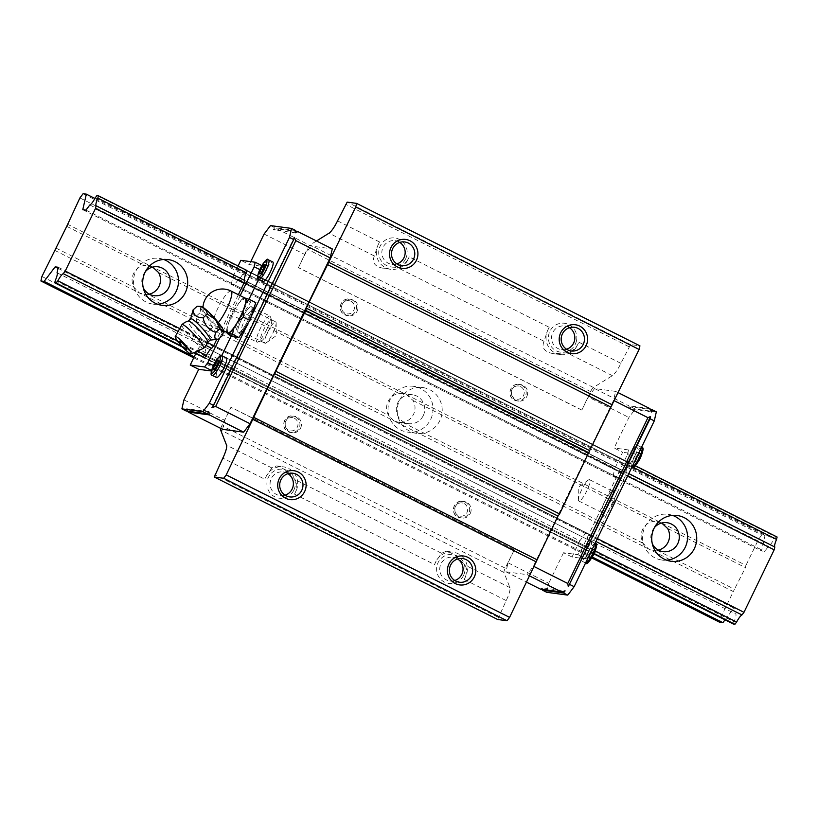 <?xml version="1.0" encoding="UTF-8"?>
<svg xmlns="http://www.w3.org/2000/svg" width="818" height="818" viewBox="0 0 818 818"><rect width="100%" height="100%" fill="white"/><g stroke="black" fill="none" stroke-linecap="round" stroke-linejoin="round"><path stroke-width="0.61" stroke-dasharray="4.09 3.07" d="M163.6 259.459A23.078 22.495 97.6 0 0 159.081 258.355A23.078 22.495 97.6 0 0 135.86 271.106A23.078 22.495 97.6 0 0 152.946 304.112A23.078 22.495 97.6 0 0 157.598 304.235M152.69 267.087L147.864 265.431L144.53 265.482A14.581 14.203 97.6 0 0 133.988 287.302L139.428 292.946L393.949 420.922L398.509 422.303L402.579 422.344A14.581 14.203 97.6 0 0 413.121 400.534L406.607 394.736L402.384 393.407L399.051 393.458A14.581 14.203 97.6 0 0 388.509 415.278L393.949 420.922L648.47 548.888L653.03 550.269L657.099 550.32A14.581 14.203 97.6 0 0 658.378 550.085M145.41 271.607A14.581 14.203 97.6 0 0 143.242 287.721M672.652 515.412A23.078 22.495 97.6 0 0 668.122 514.307A23.078 22.495 97.6 0 0 644.901 527.048A23.078 22.495 97.6 0 0 661.987 560.054A23.078 22.495 97.6 0 0 666.639 560.177M661.731 523.039L656.905 521.373L653.572 521.424A14.581 14.203 97.6 0 0 643.03 543.244L648.47 548.888L733.306 591.547L720.658 617.733L719.625 622.242M654.451 527.549A14.581 14.203 97.6 0 0 652.283 543.663M430.687 419.337A23.078 22.495 97.6 0 0 413.601 386.331A23.078 22.495 97.6 0 0 390.38 399.072A23.078 22.495 97.6 0 0 407.466 432.078A23.078 22.495 97.6 0 0 430.687 419.337M399.562 400.309A23.078 22.495 -82.4 0 1 422.783 387.558A23.078 22.495 -82.4 0 1 439.859 420.564A23.078 22.495 -82.4 0 1 416.638 433.315A23.078 22.495 -82.4 0 1 399.562 400.309M423.264 415.605A14.581 14.203 97.6 0 0 412.476 394.757A14.581 14.203 97.6 0 0 397.804 402.804A14.581 14.203 97.6 0 0 408.591 423.652A14.581 14.203 97.6 0 0 423.264 415.605M402.579 422.344L643.03 543.244M54.581 250.288L139.428 292.946L143.988 294.327L148.058 294.378L388.509 415.278M413.121 400.534L653.572 521.424M67.24 224.112L745.965 565.371L745.454 567.62L733.306 591.547M158.6 272.558L399.051 393.458M667.641 528.5L745.454 567.62M148.058 294.378A14.581 14.203 97.6 0 0 149.336 294.143M657.099 550.32L734.901 589.441M56.176 248.181L133.988 287.302M181.381 345.973L194.316 352.476M585.535 547.119L203.754 355.165A10.01 2.127 -63.3 0 0 205.522 347.415L206.78 341.934L203.61 341.505L198.028 348.887L579.819 540.851L585.391 533.469L588.561 533.898L587.304 539.379A10.01 2.127 116.7 0 1 585.535 547.119L585.003 549.451L204.664 357.681L594.216 553.551M182.271 346.955L193.754 352.732M585.003 549.451L594.011 553.97M177.486 340.942L197.537 351.024M586.445 549.645L588.132 547.406L206.351 355.452L595.289 551.005M178.119 331.433L206.044 345.472M588.132 547.406A10.01 2.127 116.7 0 1 593.51 540.289L595.964 541.526M179.704 328.601L207.588 342.619M593.51 540.289L595.494 537.661L213.713 345.697L597.375 538.602M595.494 537.661L625.709 475.176L243.917 283.212L627.58 476.117M625.709 475.176L626.343 472.364L244.562 280.4L628.797 473.591M626.343 472.364A10.01 2.127 116.7 0 1 628.081 464.757L632.948 467.201M628.081 464.757L628.633 462.374L627.191 462.18L625.545 464.358A10.01 2.127 116.7 0 1 620.075 471.597L616.189 476.73L613.03 476.311L231.249 284.347L234.408 284.776L238.283 279.644A10.01 2.127 -63.3 0 0 243.764 272.394L245.41 270.216L246.842 270.41L635.422 465.79M777.1 537.017L775.668 536.833L774.022 539.001A10.01 2.127 116.7 0 1 768.542 546.25L764.666 551.383L761.497 550.954L765.055 535.401L761.814 534.972L758.623 539.185L745.965 565.371M96.943 195.563L775.668 536.833M95.297 197.741L774.022 539.001M89.816 204.991L768.542 546.25M85.941 210.124L764.666 551.383M82.771 209.694L761.497 550.954M94.908 198.457L765.055 535.401M83.088 193.713L761.814 534.972M79.898 197.925L758.623 539.185M66.728 226.361L144.53 265.482M41.933 276.474L720.658 617.733M193.723 357.814L591.833 557.988M194.183 356.852L592.385 557.068M725.004 619.84L733.869 608.122L737.028 608.541L735.781 614.032A10.01 2.127 116.7 0 1 734.012 621.772L733.48 624.093M58.068 268.324L733.869 608.122M58.303 267.281L737.028 608.541M57.055 272.772L735.781 614.032M55.287 280.513L734.012 621.772M285.083 495.187A11.943 11.646 -82.4 0 1 271.29 478.54A11.943 11.646 -82.4 0 1 287.977 473.663M293.856 490.105A14.581 14.203 97.6 0 0 287.455 470.616A14.581 14.203 97.6 0 0 267.292 480.473A14.581 14.203 97.6 0 0 293.856 490.105M454.767 580.504A11.943 11.646 -82.4 0 1 440.963 563.847A11.943 11.646 -82.4 0 1 457.651 558.98M463.54 575.412A14.581 14.203 97.6 0 0 457.139 555.923A14.581 14.203 97.6 0 0 438.09 562.62A14.581 14.203 97.6 0 0 461.751 578.244A14.581 14.203 97.6 0 0 463.54 575.412M566.567 349.235A11.943 11.646 -82.4 0 1 552.764 332.589A11.943 11.646 -82.4 0 1 569.451 327.721M576.445 340.983A14.581 14.203 -82.4 0 1 556.281 350.84A14.581 14.203 -82.4 0 1 549.88 331.351A14.581 14.203 -82.4 0 1 576.445 340.983M396.883 263.928A11.943 11.646 -82.4 0 1 383.08 247.271A11.943 11.646 -82.4 0 1 399.767 242.404M405.656 258.836A14.581 14.203 97.6 0 0 381.996 243.212A14.581 14.203 97.6 0 0 386.597 265.533A14.581 14.203 97.6 0 0 405.656 258.836M635.105 455.462A10.931 2.321 -63.3 0 0 637.59 445.37A10.931 2.321 -63.3 0 0 630.249 454.818A10.931 2.321 -63.3 0 0 627.774 464.91A10.931 2.321 -63.3 0 0 635.105 455.462M262.956 281.484A10.931 2.321 116.7 0 1 265.441 271.392A10.931 2.321 116.7 0 1 272.783 261.944M588.704 551.465A10.931 2.321 -63.3 0 0 591.189 541.373A10.931 2.321 -63.3 0 0 583.847 550.811A10.931 2.321 -63.3 0 0 581.363 560.903A10.931 2.321 -63.3 0 0 588.704 551.465M216.545 377.476A10.931 2.321 116.7 0 1 219.03 367.384A10.931 2.321 116.7 0 1 226.371 357.947M581.567 490.013A11.943 2.536 -63.3 0 0 578.398 499.829A11.943 2.536 -63.3 0 0 578.858 501.045A11.943 2.536 -63.3 0 0 586.874 490.728A11.943 2.536 -63.3 0 0 589.594 479.696A11.943 2.536 -63.3 0 0 588.336 480.054A11.943 2.536 -63.3 0 0 581.567 490.013M610.034 502.364A11.943 2.536 -63.3 0 0 612.743 491.342A11.943 2.536 -63.3 0 0 612.12 491.342A11.943 2.536 -63.3 0 0 604.727 501.659A11.943 2.536 -63.3 0 0 601.649 512.18A11.943 2.536 -63.3 0 0 602.007 512.681A11.943 2.536 -63.3 0 0 610.034 502.364M612.917 503.602A14.581 3.098 -63.3 0 0 615.463 490.156A14.581 3.098 -63.3 0 0 606.435 502.733A14.581 3.098 -63.3 0 0 602.682 515.575A14.581 3.098 -63.3 0 0 612.917 503.602M249.817 321.249A11.943 2.536 -63.3 0 0 252.885 310.728A11.943 2.536 -63.3 0 0 252.527 310.216A11.943 2.536 -63.3 0 0 244.5 320.533A11.943 2.536 -63.3 0 0 241.791 331.566A11.943 2.536 -63.3 0 0 242.414 331.556A11.943 2.536 -63.3 0 0 249.817 321.249M241.617 319.306A14.581 3.098 116.7 0 1 251.852 307.333A14.581 3.098 116.7 0 1 248.099 320.175A14.581 3.098 116.7 0 1 239.071 332.752A14.581 3.098 116.7 0 1 241.617 319.306A14.581 3.098 -63.3 0 0 238.314 332.762A14.581 3.098 -63.3 0 0 248.099 320.175A14.581 3.098 -63.3 0 0 251.412 306.719A14.581 3.098 -63.3 0 0 241.617 319.306M272.967 332.895A11.943 2.536 -63.3 0 0 276.136 323.079A11.943 2.536 -63.3 0 0 275.676 321.863A11.943 2.536 -63.3 0 0 267.66 332.18A11.943 2.536 -63.3 0 0 264.95 343.212A11.943 2.536 -63.3 0 0 266.198 342.854A11.943 2.536 -63.3 0 0 272.967 332.895M357.129 311.188A8.333 8.119 97.6 0 0 350.963 299.265A8.333 8.119 97.6 0 0 342.578 303.867A8.333 8.119 97.6 0 0 348.744 315.789A8.333 8.119 97.6 0 0 357.129 311.188M526.812 396.505A8.333 8.119 97.6 0 0 520.647 384.583A8.333 8.119 97.6 0 0 512.262 389.184A8.333 8.119 97.6 0 0 518.428 401.106A8.333 8.119 97.6 0 0 526.812 396.505M300.595 428.121A8.333 8.119 97.6 0 0 294.429 416.209A8.333 8.119 97.6 0 0 286.044 420.81A8.333 8.119 97.6 0 0 292.22 432.722A8.333 8.119 97.6 0 0 300.595 428.121M470.278 513.438A8.333 8.119 97.6 0 0 464.113 501.526A8.333 8.119 97.6 0 0 455.728 506.127A8.333 8.119 97.6 0 0 461.894 518.039A8.333 8.119 97.6 0 0 470.278 513.438M649.983 408.652L628.93 405.83L629.461 409L651.588 411.975M629.461 409L631.056 406.894L650.392 409.491M529.624 575.944L527.027 574.645L533.408 566.209L613.561 400.391L615.627 391.372L618.214 392.681M613.561 400.391L614.308 400.769M615.627 391.372L594.574 388.55L628.93 405.83M631.056 406.894L635.289 409.031L628.919 417.466L614.154 448.008L622.631 452.272L614.829 468.417L233.048 276.464L231.249 284.347M594.574 388.55L588.193 396.986L628.919 417.466M295.779 230.553L274.725 227.731L273.13 229.838L295.257 232.813M273.13 229.838L276.842 228.795L295.605 231.32M276.842 228.795L311.198 246.075L332.261 248.897M270.482 225.594L274.725 227.731M264.102 234.04L304.828 254.51L311.198 246.075M187.843 411.229L186.647 408.744L208.774 411.71M186.647 408.744L186.126 410.994M183.948 399.849L224.664 420.319L230.993 407.241L514.358 549.716L508.039 562.794L505.974 571.813L526.598 582.191M222.608 429.338L224.664 420.319M542.631 589.4L542.968 587.907L540.34 589.093M542.968 587.907L565.105 590.872M508.039 562.794L548.755 583.275L546.7 592.293M505.974 571.813L527.027 574.645M533.408 566.209L534.144 566.577M211.964 407.497L294.235 237.322M217.22 370.769L219.95 366.495L221.433 362.047L220.185 361.873L217.455 366.157L215.972 370.605L217.22 370.769L214.459 369.388M217.189 365.104L219.95 366.495M218.682 360.656L221.433 362.047M218.549 361.055L220.185 361.873M216.75 365.799L217.455 366.157M213.212 369.215L215.972 370.605M263.621 274.776L266.351 270.492L267.844 266.044L266.596 265.881L263.866 270.165L262.374 274.603L263.621 274.776L260.87 273.386M263.601 269.112L266.351 270.492M265.083 264.664L267.844 266.044M264.95 265.052L266.596 265.881M263.151 269.807L263.866 270.165M259.623 273.222L262.374 274.603M586.301 556.802L587.784 552.355L590.514 548.08L591.762 548.244L590.279 552.692L587.549 556.966L586.301 556.802L589.052 558.193L590.299 558.357L593.04 554.072L594.522 549.635L593.275 549.461L590.545 553.745L589.052 558.193M590.545 553.745L587.784 552.355M593.275 549.461L590.514 548.08M594.522 549.635L591.762 548.244M593.04 554.072L590.279 552.692M590.299 558.357L587.549 556.966M632.703 460.81L634.195 456.362L636.925 452.078L638.173 452.252L636.68 456.7L633.95 460.974L632.703 460.81L636.711 462.364L639.441 458.08L640.923 453.632L639.686 453.469L636.946 457.743L635.463 462.19M636.946 457.743L634.195 456.362M639.686 453.469L636.925 452.078M640.923 453.632L638.173 452.252M639.441 458.08L636.68 456.7M636.711 462.364L633.95 460.974M613.03 476.311L614.829 468.417M587.304 539.379L205.522 347.415M588.561 533.898L206.78 341.934M585.391 533.469L203.61 341.505M616.189 476.73L234.408 284.776M620.075 471.597L238.283 279.644M625.545 464.358L243.764 272.394M627.191 462.18L245.41 270.216M628.633 462.374L246.842 270.41M238.365 294.715L216.882 339.153M203.222 357.486L203.754 355.165M579.819 540.851L572.007 556.997L586.373 558.919L589.553 554.706L635.964 458.714L636.997 454.205L622.631 452.272M233.048 276.464L238.099 266.014M250.758 261.648L249.337 264.582L240.85 260.318M588.193 396.986L581.864 410.074L298.498 267.598L304.828 254.51M572.007 556.997L563.52 552.733L577.886 554.655L581.077 550.442L589.553 554.706M577.886 554.655L586.373 558.919M581.077 550.442L627.478 454.44L635.964 458.714M627.478 454.44L628.51 449.931L636.997 454.205M628.51 449.931L614.154 448.008M249.337 264.582L263.693 266.504L261.872 265.584M263.693 266.504L262.67 271.014L259.807 269.572M240.216 295.646L219.745 337.977M221.729 355.687L216.259 367.016L213.396 365.574M262.67 271.014L258.652 279.306M249.009 299.265L231.443 335.605M216.259 367.016L213.069 371.229L211.576 370.482M213.069 371.229L211.443 371.014M195.707 353.703L198.028 348.887M250.922 317.179L247.864 323.509M656.343 411.853L635.289 409.031M563.52 552.733L548.755 583.275M581.864 410.074L590.576 391.577A4.857 1.033 116.7 0 1 593.418 387.466L612.385 375.656A14.581 3.098 -63.3 0 0 620.903 363.335L630.535 344.593L639.932 345.85M497.651 619.492L506.199 600.596A14.581 3.098 -63.3 0 0 509.911 587.631L503.98 572.477A4.857 1.033 116.7 0 1 505.217 568.152L514.358 549.716M220.778 428.417A4.857 1.033 116.7 0 1 221.852 425.677L230.993 407.241M298.498 267.598L307.21 249.101A4.857 1.033 116.7 0 1 310.053 244.991L316.494 240.973M553.479 353.683L560.35 354.613A17.004 16.575 97.6 0 1 547.763 330.288L549.215 327.282A14.581 3.098 116.7 0 1 547.671 330.278L544.031 341.28C541.352 347.957 544.502 352.088 553.479 353.683L567.058 352.865C570.586 352.415 574.021 349.869 577.365 345.206A14.581 3.098 -63.3 0 0 578.909 342.221L577.365 345.206M560.35 354.613A17.004 16.575 97.6 0 0 577.457 345.216M407.691 259.889A14.581 3.098 -63.3 0 0 409.225 256.903L407.691 259.889C404.348 264.551 400.902 267.097 397.384 267.547L383.806 268.376L390.667 269.296A17.004 16.575 97.6 0 0 407.773 259.899M506.199 600.596L464.205 579.481A14.581 3.098 -63.3 0 0 465.575 576.465C467.058 571.138 466.73 567.252 464.583 564.839C457.916 556.915 451.792 552.385 446.209 551.24L441.556 553.265L435.882 561.537A14.581 3.098 116.7 0 1 434.511 564.553L294.531 494.164L295.973 491.168A17.004 16.575 97.6 0 0 283.396 466.843A17.004 16.575 97.6 0 0 266.279 476.24L264.827 479.236L222.833 458.121M464.205 579.481L465.657 576.485A17.004 16.575 97.6 0 0 453.07 552.16A17.004 16.575 97.6 0 0 435.963 561.547L434.511 564.553M498.162 617.232L214.797 474.757M294.531 494.164A14.581 3.098 -63.3 0 0 295.891 491.158C297.374 485.82 297.046 481.945 294.909 479.522C288.233 471.597 282.108 467.068 276.525 465.923L271.873 467.947L266.198 476.229A14.581 3.098 116.7 0 1 264.827 479.236M390.667 269.296A17.004 16.575 97.6 0 1 378.08 244.971L379.532 241.975A14.581 3.098 116.7 0 1 377.998 244.96L374.347 255.973C371.669 262.639 374.828 266.77 383.806 268.376M628.94 346.699L345.574 204.224M514.144 549.686L230.778 407.211M581.649 410.043L298.284 267.568M630.535 344.593L347.169 202.118M266.709 329.531A14.581 3.098 -63.3 0 0 270.461 316.689A14.581 3.098 -63.3 0 0 270.012 316.075A14.581 3.098 -63.3 0 0 260.226 328.662A14.581 3.098 -63.3 0 0 256.924 342.118A14.581 3.098 -63.3 0 0 257.68 342.108A14.581 3.098 -63.3 0 0 266.709 329.531M268.652 330.748A11.595 2.464 -63.3 0 0 271.637 320.533A11.595 2.464 -63.3 0 0 263.498 330.053A11.595 2.464 -63.3 0 0 261.463 340.758A11.595 2.464 -63.3 0 0 268.652 330.748M245.103 298.11A19.438 4.131 -63.3 0 0 244.817 298.018A19.438 4.131 -63.3 0 0 236.852 306.239A19.438 4.131 -63.3 0 0 232.056 314.889A19.438 4.131 -63.3 0 0 228.416 323.693L227.148 327.497L227.557 333.652M244.971 298.038L243.744 297.875L244.439 298.744L239.193 302.588L234.521 309.899A20.021 4.254 -63.3 0 0 231.923 314.879A20.021 4.254 -63.3 0 0 229.684 319.899L228.416 323.693A19.438 4.131 -63.3 0 0 227.649 332.834M234.521 309.899L233.508 315.871L229.684 319.899M203.437 309.092A12.495 1.82 47.5 0 1 217.844 323.182C221.33 328.028 222.322 330.104 220.84 329.419L212.977 322.527A12.495 1.82 47.5 0 1 202.976 309.521A12.495 1.82 47.5 0 1 203.437 309.092M222.547 335.421C221.75 330.452 218.375 327.844 212.414 327.609L207.987 318.56L199.715 313.018C201.443 308.386 200.584 306.116 197.138 306.229M223.406 330.85A16.738 2.444 47.5 0 1 208.232 318.386A16.738 2.444 47.5 0 1 201.044 306.433M192.015 313.601L195.625 316.76C196.964 324.276 201.197 329.143 208.324 331.362C208.805 336.607 212.189 339.214 218.457 339.163M207.251 342.445A14.407 2.106 47.5 0 1 194.735 331.3A14.407 2.106 47.5 0 1 188.334 321.024M203.539 348.315A16.033 2.342 47.5 0 1 203.171 348.345A16.033 2.342 47.5 0 1 189.234 335.953A16.033 2.342 47.5 0 1 181.903 324.695M183.396 347.854A11.779 1.718 47.5 0 1 180.625 344.828A11.779 1.718 47.5 0 1 180.604 344.797M199.715 313.018L195.625 316.76M212.414 327.609L208.324 331.362M186.708 349.214A5.429 0.787 47.5 0 1 182.036 345.022A5.429 0.787 47.5 0 1 179.531 341.351M233.928 336.852L239.878 319.071L250.809 301.954L255.789 302.619M250.809 301.954L244.439 298.744M239.878 319.071L233.508 315.871M227.148 327.497A20.021 4.254 -63.3 0 0 226.739 332.384M243.744 297.875A20.021 4.254 -63.3 0 0 239.193 302.588M641.731 447.456A10.931 2.321 -63.3 0 0 641.568 447.405A10.931 2.321 -63.3 0 0 634.39 456.894A10.931 2.321 -63.3 0 0 631.905 466.986A10.931 2.321 -63.3 0 0 631.977 467.017M634.134 466.311A9.356 1.984 -63.3 0 0 640.269 458.192A9.356 1.984 -63.3 0 0 642.253 449.511A9.356 1.984 -63.3 0 0 636.118 457.63A9.356 1.984 -63.3 0 0 634.134 466.311M268.478 259.817A10.931 2.321 -63.3 0 0 261.3 269.306A10.931 2.321 -63.3 0 0 258.815 279.398M595.32 543.449A10.931 2.321 -63.3 0 0 595.156 543.397A10.931 2.321 -63.3 0 0 587.978 552.886A10.931 2.321 -63.3 0 0 585.504 562.989A10.931 2.321 -63.3 0 0 585.576 563.019M587.733 562.314A9.356 1.984 -63.3 0 0 593.868 554.185A9.356 1.984 -63.3 0 0 595.852 545.514A9.356 1.984 -63.3 0 0 589.706 553.633A9.356 1.984 -63.3 0 0 587.733 562.314M222.067 355.81A10.931 2.321 -63.3 0 0 214.899 365.309A10.931 2.321 -63.3 0 0 212.414 375.401M352.006 299.848A8.333 8.119 -82.4 0 1 347.282 315.595A8.333 8.119 -82.4 0 1 341.116 303.672A8.333 8.119 -82.4 0 1 352.006 299.848M350.912 301.29A6.667 6.493 -82.4 0 1 353.836 310.206A6.667 6.493 -82.4 0 1 345.124 313.263A6.667 6.493 -82.4 0 1 342.2 304.357A6.667 6.493 -82.4 0 1 350.912 301.29M521.69 385.166A8.333 8.119 -82.4 0 1 516.966 400.902A8.333 8.119 -82.4 0 1 510.8 388.99A8.333 8.119 -82.4 0 1 521.69 385.166M520.596 386.607A6.667 6.493 -82.4 0 1 523.52 395.523A6.667 6.493 -82.4 0 1 514.808 398.581A6.667 6.493 -82.4 0 1 511.884 389.665A6.667 6.493 -82.4 0 1 520.596 386.607M295.472 416.791A8.333 8.119 -82.4 0 1 290.748 432.528A8.333 8.119 -82.4 0 1 284.582 420.616A8.333 8.119 -82.4 0 1 295.472 416.791M294.378 418.233A6.667 6.493 -82.4 0 1 297.312 427.149A6.667 6.493 -82.4 0 1 288.59 430.207A6.667 6.493 -82.4 0 1 285.666 421.29A6.667 6.493 -82.4 0 1 294.378 418.233M465.156 502.099A8.333 8.119 -82.4 0 1 460.432 517.845A8.333 8.119 -82.4 0 1 454.266 505.933A8.333 8.119 -82.4 0 1 465.156 502.099M464.062 503.551A6.667 6.493 -82.4 0 1 466.986 512.467A6.667 6.493 -82.4 0 1 458.274 515.524A6.667 6.493 -82.4 0 1 455.35 506.608A6.667 6.493 -82.4 0 1 464.062 503.551M549.215 327.282L409.225 256.903M544.031 341.28L397.384 267.547M441.556 553.265L294.909 479.522M509.911 587.631L464.583 564.839M271.873 467.947L226.545 445.156M503.98 572.477L220.615 430.002M612.385 375.656L567.058 352.865M593.418 387.466L310.053 244.991M374.347 255.973L329.02 233.181M620.903 363.335L578.909 342.221M379.532 241.975L337.537 220.86M505.217 568.152L221.852 425.677M590.576 391.577L307.21 249.101M210.062 340.135A14.438 2.106 47.5 0 1 209.797 340.145A14.438 2.106 47.5 0 1 197.25 328.989A14.438 2.106 47.5 0 1 190.625 318.908M231.105 291.065A19.438 4.131 -63.3 0 0 230.819 290.983A19.438 4.131 -63.3 0 0 218.058 307.854A19.438 4.131 -63.3 0 0 212.977 322.527M217.844 323.182A19.438 4.131 -63.3 0 0 218.355 322.589M168.263 259.592L159.081 258.355M157.956 266.791L147.864 265.431M677.304 515.534L668.122 514.307M666.997 522.733L656.905 521.373M422.783 387.558L413.601 386.331M412.476 394.757L402.384 393.407M408.591 423.652L398.509 422.303M416.638 433.315L407.466 432.078M663.112 551.629L653.03 550.269M671.159 561.281L661.987 560.054M154.07 295.676L143.988 294.327M162.117 305.339L152.946 304.112M283.304 471.945L292.936 473.233M452.988 557.252L462.61 558.551M564.778 325.993L574.41 327.282M395.104 240.676L404.726 241.964M637.59 445.37L641.496 447.334M591.189 541.373L595.085 543.336M588.336 480.054L578.203 487.344L578.398 499.829M589.594 479.696L612.743 491.342M612.12 491.342L615.463 490.156M252.885 310.728L251.852 307.333M252.527 310.216L275.676 321.863M266.198 342.854L276.331 335.564L276.136 323.079M348.744 315.789L344.746 314.807C336.535 311.259 340.728 297.363 349.501 299.071L350.963 299.265M518.428 401.106L514.43 400.125C506.209 396.577 510.412 382.681 519.185 384.388L520.647 384.583M292.22 432.722L288.212 431.751C280.001 428.203 284.204 414.307 292.967 416.014L294.429 416.209M461.894 518.039L457.896 517.058C449.685 513.52 453.878 499.624 462.651 501.332L464.113 501.526M241.791 331.566L264.95 343.212M242.414 331.556L239.071 332.752M601.649 512.18L602.682 515.575M578.858 501.045L602.007 512.681M586.138 563.183L581.363 560.903M632.549 467.19L627.774 464.91M446.209 551.24L453.07 552.16M276.525 465.923L283.396 466.843M391.924 264.357L401.546 265.646M561.608 349.675L571.23 350.963M449.808 580.933L459.43 582.232M280.124 495.616L289.756 496.915M251.412 306.719L270.012 316.075M271.637 320.533L270.461 316.689M202.976 307.312A19.438 19.438 0 0 0 202.976 309.521M220.84 329.419L223.396 330.697M261.463 340.758L257.68 342.108M238.314 332.762L256.924 342.118"/><path stroke-width="1.23" d="M157.598 304.235A23.078 22.495 97.6 0 0 176.156 291.361A23.078 22.495 97.6 0 0 163.6 259.459M145.042 272.333A23.078 22.495 -82.4 0 1 168.263 259.592A23.078 22.495 -82.4 0 1 185.338 292.599A23.078 22.495 -82.4 0 1 162.117 305.339A23.078 22.495 -82.4 0 1 145.042 272.333M149.336 294.143A14.581 14.203 97.6 0 0 158.6 272.558L152.69 267.087M143.242 287.721A14.581 14.203 97.6 0 0 168.733 287.629A14.581 14.203 97.6 0 0 145.41 271.607M666.639 560.177A23.078 22.495 97.6 0 0 685.208 547.314A23.078 22.495 97.6 0 0 672.652 515.412M654.083 528.275A23.078 22.495 -82.4 0 1 677.304 515.534A23.078 22.495 -82.4 0 1 694.38 548.541A23.078 22.495 -82.4 0 1 671.159 561.281A23.078 22.495 -82.4 0 1 654.083 528.275M658.378 550.085A14.581 14.203 97.6 0 0 667.641 528.5L661.731 523.039M652.283 543.663A14.581 14.203 97.6 0 0 677.785 543.581A14.581 14.203 97.6 0 0 654.451 527.549M86.33 194.142L82.771 209.694L85.941 210.124L89.816 204.991A10.01 2.127 -63.3 0 0 95.297 197.741L96.943 195.563L98.375 195.758L97.833 198.15A10.01 2.127 -63.3 0 0 96.095 205.747L95.45 208.57L65.246 271.055L63.252 273.682A10.01 2.127 -63.3 0 0 57.873 280.799L56.186 283.028L54.755 282.834L55.287 280.513A10.01 2.127 -63.3 0 0 57.055 272.772L58.303 267.281L55.143 266.862L44.141 281.412L40.9 280.983L41.933 276.474L66.728 226.361L79.898 197.925L83.088 193.713L86.33 194.142L94.908 198.457M594.011 553.97L733.48 624.093L734.912 624.287L736.599 622.058A10.01 2.127 116.7 0 1 741.977 614.942L743.971 612.314L774.176 549.829L774.82 547.017A10.01 2.127 116.7 0 1 776.558 539.41L777.1 537.017L635.422 465.79M56.186 283.028L181.381 345.973M194.316 352.476L204.664 357.681L193.754 352.732M594.216 553.551L734.912 624.287M54.755 282.834L182.271 346.955M57.873 280.799L177.486 340.942M197.537 351.024L206.351 355.452L204.664 357.681M595.289 551.005L736.599 622.058M63.252 273.682L178.119 331.433M206.044 345.472L211.729 348.335A10.01 2.127 -63.3 0 0 206.351 355.452M595.964 541.526L741.977 614.942M65.246 271.055L179.704 328.601M207.588 342.619L213.713 345.697L211.729 348.335M597.375 538.602L743.971 612.314M95.45 208.57L243.917 283.212L238.365 294.715M627.58 476.117L774.176 549.829M96.095 205.747L244.562 280.4L243.917 283.212M628.797 473.591L774.82 547.017M97.833 198.15L246.3 272.793A10.01 2.127 -63.3 0 0 244.562 280.4M632.948 467.201L776.558 539.41M98.375 195.758L246.842 270.41L246.3 272.793M40.9 280.983L193.723 357.814M591.833 557.988L719.625 622.242L722.867 622.672L725.004 619.84M44.141 281.412L194.183 356.852M592.385 557.068L722.867 622.672M55.143 266.862L58.068 268.324M287.977 473.663A11.943 11.646 -82.4 0 1 285.083 495.187M280.911 479.829A11.943 11.646 -82.4 0 1 292.936 473.233A11.943 11.646 -82.4 0 1 301.77 490.319A11.943 11.646 -82.4 0 1 289.756 496.915A11.943 11.646 -82.4 0 1 280.911 479.829M279.204 478.755A14.581 14.203 -82.4 0 1 298.253 472.058A14.581 14.203 -82.4 0 1 304.654 491.546A14.581 14.203 -82.4 0 1 285.594 498.244A14.581 14.203 -82.4 0 1 279.204 478.755M457.651 558.98A11.943 11.646 -82.4 0 1 454.767 580.504M450.595 565.146A11.943 11.646 -82.4 0 1 462.61 558.551A11.943 11.646 -82.4 0 1 471.454 575.627A11.943 11.646 -82.4 0 1 459.43 582.232A11.943 11.646 -82.4 0 1 450.595 565.146M448.877 564.062A14.581 14.203 -82.4 0 1 467.937 557.375A14.581 14.203 -82.4 0 1 474.338 576.864A14.581 14.203 -82.4 0 1 455.278 583.561A14.581 14.203 -82.4 0 1 448.877 564.062M569.451 327.721A11.943 11.646 -82.4 0 1 566.567 349.235M562.395 333.877A11.943 11.646 -82.4 0 1 574.41 327.282A11.943 11.646 -82.4 0 1 583.254 344.368A11.943 11.646 -82.4 0 1 571.23 350.963A11.943 11.646 -82.4 0 1 562.395 333.877M560.678 332.803A14.581 14.203 -82.4 0 1 579.737 326.116A14.581 14.203 -82.4 0 1 586.128 345.605A14.581 14.203 -82.4 0 1 567.078 352.292A14.581 14.203 -82.4 0 1 560.678 332.803M399.767 242.404A11.943 11.646 -82.4 0 1 396.883 263.928M392.712 248.57A11.943 11.646 -82.4 0 1 404.726 241.964A11.943 11.646 -82.4 0 1 413.571 259.05A11.943 11.646 -82.4 0 1 401.546 265.646A11.943 11.646 -82.4 0 1 392.712 248.57M390.994 247.486A14.581 14.203 -82.4 0 1 410.053 240.799A14.581 14.203 -82.4 0 1 416.454 260.288A14.581 14.203 -82.4 0 1 397.395 266.975A14.581 14.203 -82.4 0 1 390.994 247.486M258.815 279.398C256.586 279.828 257.159 276.034 260.543 268.028C265.012 260.768 267.496 257.977 267.997 259.674L272.783 261.944A10.931 2.321 116.7 0 1 270.298 272.036A10.931 2.321 116.7 0 1 262.956 281.484L258.815 279.398A10.931 2.321 -63.3 0 0 258.989 279.449A10.931 2.321 -63.3 0 0 266.157 269.96A10.931 2.321 -63.3 0 0 268.641 259.868A10.931 2.321 -63.3 0 0 268.478 259.817M212.414 375.401C210.185 375.82 210.758 372.026 214.142 364.03C218.6 356.76 221.085 353.979 221.596 355.666L226.371 357.947A10.931 2.321 116.7 0 1 223.887 368.039A10.931 2.321 116.7 0 1 216.545 377.476L212.414 375.401A10.931 2.321 -63.3 0 0 212.578 375.452A10.931 2.321 -63.3 0 0 219.756 365.953A10.931 2.321 -63.3 0 0 222.23 355.861A10.931 2.321 -63.3 0 0 222.067 355.81M650.392 409.491L652.11 409.716L651.588 411.975L649.983 408.652L618.214 392.681M614.308 400.769L647.928 417.671L650.566 416.485L650.044 418.734L654.288 420.871L656.343 411.853L652.11 409.716M295.605 231.32L297.895 231.627L295.257 232.813L295.779 230.553L291.535 228.427L289.47 237.445L293.713 239.572L294.235 237.322L295.84 240.645L215.676 406.454L211.964 407.497L213.559 405.391L293.713 239.572M297.895 231.627L332.261 248.897L330.196 257.915L250.042 423.724L243.662 432.17L209.306 414.89L188.252 412.067L187.843 411.229M250.758 261.648L264.102 234.04L270.482 225.594L291.535 228.427M207.179 413.826L202.936 411.689L181.882 408.867L186.126 410.994L207.179 413.826L208.774 411.71L209.306 414.89M181.882 408.867L183.948 399.849L198.713 369.307L190.226 365.032L195.707 353.703M188.252 412.067L222.608 429.338L243.662 432.17M526.598 582.191L540.34 589.093L561.393 591.915L565.105 590.872L563.51 592.989L542.457 590.156L542.631 589.4M542.457 590.156L546.7 592.293L567.753 595.115L574.134 586.68L654.288 420.871M561.393 591.915L529.624 575.944M650.044 418.734L568.295 586.659L567.764 583.479L647.928 417.671M568.295 586.659L650.566 416.485M569.89 584.543L574.134 586.68M534.144 566.577L567.764 583.479M295.84 240.645L330.196 257.915M215.676 406.454L250.042 423.724M217.189 365.104L214.459 369.388L213.212 369.215L214.694 364.767L217.435 360.493L218.682 360.656L217.189 365.104M217.435 360.493L218.549 361.055M214.694 364.767L216.75 365.799M263.601 269.112L260.87 273.386L259.623 273.222L261.106 268.774L263.836 264.49L265.083 264.664L263.601 269.112M263.836 264.49L264.95 265.052M261.106 268.774L263.151 269.807M216.882 339.153L213.713 345.697M238.099 266.014L240.85 260.318L255.216 262.241L254.183 266.75L240.216 295.646M261.872 265.584L255.216 262.241M259.807 269.572L254.183 266.75M219.745 337.977L207.772 362.742L204.582 366.965L190.226 365.032M213.396 365.574L207.772 362.742M258.652 279.306L249.009 299.265M231.443 335.605L221.729 355.687M211.576 370.482L204.582 366.965M211.443 371.014L198.713 369.307M247.864 323.509L209.316 403.254L202.936 411.689M289.47 237.445L250.922 317.179M209.316 403.254L213.559 405.391M567.753 595.115L563.51 592.989M316.494 240.973L329.02 233.181A14.581 3.098 -63.3 0 0 337.537 220.86L347.169 202.118L356.566 203.375L639.932 345.85L639.103 349.46L589.635 450.616L559.584 513.96L557.988 516.066L509.594 617.375L507.037 620.75L497.651 619.492L214.285 477.006L222.833 458.121A14.581 3.098 -63.3 0 0 226.545 445.156L220.615 430.002A4.857 1.033 116.7 0 1 220.778 428.417M356.566 203.375L355.738 206.985L306.259 308.141L305.748 310.39L274.623 373.591L226.228 474.9L223.672 478.274L214.285 477.006M639.103 349.46L355.738 206.985M612.314 404.869L328.948 262.394M610.729 406.986L327.353 264.511M589.635 450.616L306.259 308.141M589.113 452.875L305.748 310.39M559.584 513.96L276.218 371.484M557.988 516.066L274.623 373.591M536.894 559.706L253.529 417.231M536.383 561.956L253.018 419.481M509.594 617.375L226.228 474.9M507.037 620.75L223.672 478.274M249.848 320.411L243.478 317.21L243.069 311.044L245.604 303.447L249.429 299.419L255.789 302.619L249.848 320.411L238.917 337.527L232.547 334.327L233.559 328.355L235.901 324.705A19.438 4.131 -63.3 0 0 240.696 316.055A19.438 4.131 -63.3 0 0 244.337 307.251A19.438 4.131 -63.3 0 0 245.103 298.11L231.105 291.065A19.438 19.438 0 0 0 202.976 307.312M238.917 337.527L233.928 336.852L227.557 333.652L226.872 332.783L227.936 332.926A19.438 4.131 -63.3 0 0 235.901 324.705L238.232 321.045A20.021 4.254 -63.3 0 0 240.829 316.065A20.021 4.254 -63.3 0 0 243.069 311.044M223.375 331.709L223.406 330.85A16.738 2.444 47.5 0 0 215.676 319.388A16.738 2.444 47.5 0 0 201.044 306.433L197.138 306.229C203.099 306.453 206.484 309.061 207.271 314.03L215.543 319.572L219.97 328.631L223.375 331.709L222.547 335.421L218.457 339.163L210.062 340.135L207.752 342.221A14.407 2.106 47.5 0 1 207.251 342.445M218.457 339.163C214.705 339.552 213.846 337.282 215.88 332.374C208.754 330.155 204.52 325.288 203.181 317.773C196.913 317.824 193.539 315.216 193.048 309.971L190.625 318.908A14.438 2.106 47.5 0 1 191.126 318.683A14.438 2.106 47.5 0 1 203.201 329.317A14.438 2.106 47.5 0 1 210.062 340.135M190.625 318.908L188.334 321.024A14.407 2.106 47.5 0 1 188.61 321.014A14.407 2.106 47.5 0 1 199.97 330.85A14.407 2.106 47.5 0 1 207.752 342.221A16.033 16.033 0 0 1 203.631 348.253A16.033 2.342 47.5 0 1 203.539 348.315L191.126 353.918A11.779 1.718 47.5 0 1 183.396 347.854M180.604 344.797A11.779 1.718 47.5 0 1 175.236 336.566L181.903 324.695A16.033 2.342 47.5 0 1 181.974 324.603A16.033 2.342 47.5 0 1 182.424 324.511A16.033 2.342 47.5 0 1 196.361 336.904A16.033 2.342 47.5 0 1 203.631 348.253M175.236 336.566A11.779 1.718 47.5 0 1 185.86 345.533A11.779 1.718 47.5 0 1 191.126 353.918M179.735 341.147A5.429 0.787 47.5 0 1 184.449 345.349A5.429 0.787 47.5 0 1 186.749 349.214A5.429 0.787 47.5 0 1 186.729 349.214A5.429 0.787 47.5 0 1 186.708 349.214A8.845 8.845 0 0 1 179.531 341.351A5.429 0.787 47.5 0 1 179.735 341.147M219.97 328.631L215.88 332.374M207.271 314.03L203.181 317.773M197.138 306.229L193.048 309.971M249.429 299.419L244.971 298.038M223.396 330.697L227.649 332.834A19.438 4.131 -63.3 0 0 227.936 332.926L232.547 334.327M238.232 321.045L243.478 317.21M229.009 333.069A20.021 4.254 -63.3 0 0 233.559 328.355M245.604 303.447A20.021 4.254 -63.3 0 0 245.881 298.161M631.977 467.017A10.931 2.321 -63.3 0 0 632.069 467.037A10.931 2.321 -63.3 0 0 639.247 457.548A10.931 2.321 -63.3 0 0 641.731 447.456L641.496 447.334M264.429 269.224A9.356 1.984 -63.3 0 0 266.412 260.543A9.356 1.984 -63.3 0 0 260.277 268.662A9.356 1.984 -63.3 0 0 258.294 277.343A9.356 1.984 -63.3 0 0 264.429 269.224M585.576 563.019A10.931 2.321 -63.3 0 0 585.668 563.04A10.931 2.321 -63.3 0 0 592.835 553.541A10.931 2.321 -63.3 0 0 595.32 543.449L595.085 543.336M218.028 365.217A9.356 1.984 -63.3 0 0 220.001 356.536A9.356 1.984 -63.3 0 0 213.866 364.654A9.356 1.984 -63.3 0 0 211.882 373.335A9.356 1.984 -63.3 0 0 218.028 365.217M218.355 322.589A19.438 4.131 -63.3 0 0 226.698 309.01A19.438 4.131 -63.3 0 0 231.105 291.065M631.905 466.986L632.549 467.19C633.05 468.878 635.535 466.086 640.003 458.826C643.388 450.82 643.96 447.027 641.731 447.456M585.504 562.989L586.138 563.183C586.649 564.87 589.134 562.078 593.592 554.819C596.976 546.813 597.549 543.029 595.32 543.449M188.334 321.024A16.033 16.033 0 0 0 181.974 324.603"/></g></svg>
